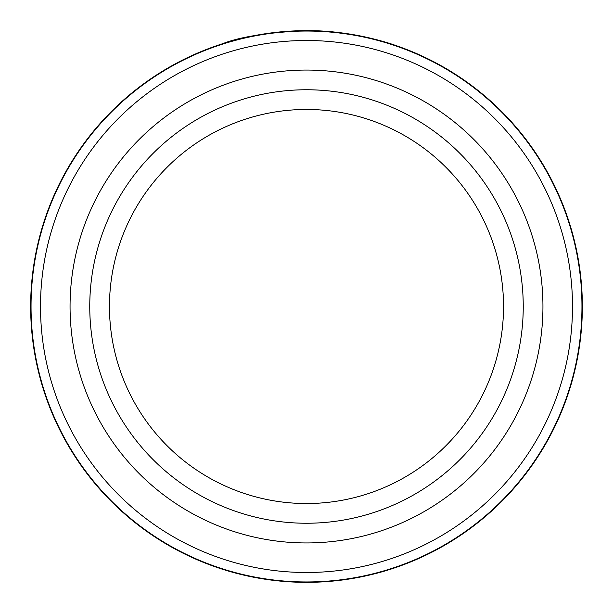 <?xml version="1.0" encoding="UTF-8"?>
<svg xmlns="http://www.w3.org/2000/svg" width="613" height="613" viewBox="0 0 613 613"><rect width="100%" height="100%" fill="white"/><g stroke="black" fill="none" stroke-linecap="round" stroke-linejoin="round"><path stroke-width="0.92" d="M581.959 306.5A275.459 275.459 0 0 0 306.5 31.041A275.459 275.459 0 0 0 31.041 306.5A275.459 275.459 0 0 0 306.5 581.959A275.459 275.459 0 0 0 581.959 306.5M231.906 40.925L243.292 37.991M247.959 36.933L258.709 34.818M274.402 32.52L287.122 31.332M291.175 31.079L304.592 30.658C267.092 32.566 239.76 36.918 222.588 43.722L234.266 40.274M313.68 30.742C360.697 31.7 398.519 46.619 395.331 45.347C393.83 44.718 351.916 29.807 304.592 30.658M70.058 306.5A236.442 236.442 0 0 0 306.5 542.942A236.442 236.442 0 0 0 542.942 306.5A236.442 236.442 0 0 0 306.5 70.058A236.442 236.442 0 0 0 70.058 306.5A236.442 236.442 0 0 0 306.5 542.942A236.442 236.442 0 0 0 542.942 306.5A236.442 236.442 0 0 0 306.5 70.058A236.442 236.442 0 0 0 70.058 306.5M572.496 306.5A265.996 265.996 0 0 0 306.5 40.504A265.996 265.996 0 0 0 40.504 306.5A265.996 265.996 0 0 0 306.5 572.496A265.996 265.996 0 0 0 572.496 306.5M251.728 36.144L240.534 38.65M213.738 46.718L214.397 46.481M307.603 30.65L325.71 31.317M356.896 35.293L377.279 39.883M582.35 306.5A275.85 275.85 0 0 0 306.5 30.65A275.85 275.85 0 0 0 30.65 306.5A275.85 275.85 0 0 0 306.5 582.35A275.85 275.85 0 0 0 582.35 306.5M503.534 306.5A197.034 197.034 0 0 0 306.5 109.466A197.034 197.034 0 0 0 109.466 306.5A197.034 197.034 0 0 0 306.5 503.534A197.034 197.034 0 0 0 503.534 306.5A197.034 197.034 0 0 1 306.5 503.534A197.034 197.034 0 0 1 109.466 306.5M89.759 306.5A216.741 216.741 0 0 1 306.5 89.759A216.741 216.741 0 0 1 523.241 306.5A216.741 216.741 0 0 1 306.5 523.241A216.741 216.741 0 0 1 89.759 306.5"/></g></svg>
